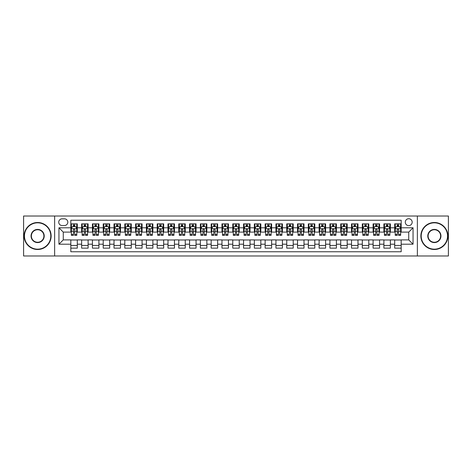 <?xml version="1.0" encoding="UTF-8"?>
<svg xmlns="http://www.w3.org/2000/svg" width="472" height="472" viewBox="0 0 472 472"><rect width="100%" height="100%" fill="white"/><g stroke="black" fill="none" stroke-linecap="round" stroke-linejoin="round"><path stroke-width="0.71" d="M408.728 218.725A3.457 3.457 0 0 0 405.271 222.182A3.457 3.457 0 0 0 408.728 225.634A3.457 3.457 0 0 0 412.18 222.182A3.457 3.457 0 0 0 408.728 218.725M417.366 255.971L448.4 255.971L448.4 216.028L417.366 216.028L417.366 255.971L54.634 255.971L54.634 216.028L23.6 216.028L23.6 255.971L54.634 255.971M401.171 223.858L394.692 223.858L394.692 227.793L390.373 227.793L390.373 232.112L394.692 232.112L394.692 227.793M390.373 227.793L390.373 223.858L383.895 223.858L383.895 227.793L379.577 227.793L379.577 232.112L383.895 232.112L383.895 227.793M379.577 227.793L379.577 223.858L373.104 223.858L373.104 227.793L368.785 227.793L368.785 232.112L373.104 232.112L373.104 227.793M368.785 227.793L368.785 223.858L362.307 223.858L362.307 227.793L357.988 227.793L357.988 232.112L362.307 232.112L362.307 227.793M357.988 227.793L357.988 223.858L351.51 223.858L351.51 227.793L347.191 227.793L347.191 232.112L351.51 232.112L351.51 227.793M347.191 227.793L347.191 223.858L340.713 223.858L340.713 227.793L336.4 227.793L336.4 232.112L340.713 232.112L340.713 227.793M336.4 227.793L336.4 223.858L329.922 223.858L329.922 227.793L325.603 227.793L325.603 232.112L329.922 232.112L329.922 227.793M325.603 227.793L325.603 223.858L319.125 223.858L319.125 227.793L314.806 227.793L314.806 232.112L319.125 232.112L319.125 227.793M314.806 227.793L314.806 223.858L308.328 223.858L308.328 227.793L304.009 227.793L304.009 232.112L308.328 232.112L308.328 227.793M304.009 227.793L304.009 223.858L297.531 223.858L297.531 227.793L293.218 227.793L293.218 232.112L297.531 232.112L297.531 227.793M293.218 227.793L293.218 223.858L286.74 223.858L286.74 227.793L282.421 227.793L282.421 232.112L286.74 232.112L286.74 227.793M282.421 227.793L282.421 223.858L275.943 223.858L275.943 227.793L271.624 227.793L271.624 232.112L275.943 232.112L275.943 227.793M271.624 227.793L271.624 223.858L265.146 223.858L265.146 227.793L260.827 227.793L260.827 232.112L265.146 232.112L265.146 227.793M260.827 227.793L260.827 223.858L254.355 223.858L254.355 227.793L250.036 227.793L250.036 232.112L254.355 232.112L254.355 227.793M250.036 227.793L250.036 223.858L243.558 223.858L243.558 227.793L239.239 227.793L239.239 232.112L243.558 232.112L243.558 227.793M239.239 227.793L239.239 223.858L232.761 223.858L232.761 227.793L228.442 227.793L228.442 232.112L232.761 232.112L232.761 227.793M228.442 227.793L228.442 223.858L221.964 223.858L221.964 227.793L217.645 227.793L217.645 232.112L221.964 232.112L221.964 227.793M217.645 227.793L217.645 223.858L211.173 223.858L211.173 227.793L206.854 227.793L206.854 232.112L211.173 232.112L211.173 227.793M206.854 227.793L206.854 223.858L200.376 223.858L200.376 227.793L196.057 227.793L196.057 232.112L200.376 232.112L200.376 227.793M196.057 227.793L196.057 223.858L189.579 223.858L189.579 227.793L185.26 227.793L185.26 232.112L189.579 232.112L189.579 227.793M185.26 227.793L185.26 223.858L178.782 223.858L178.782 227.793L174.469 227.793L174.469 232.112L178.782 232.112L178.782 227.793M174.469 227.793L174.469 223.858L167.991 223.858L167.991 227.793L163.672 227.793L163.672 232.112L167.991 232.112L167.991 227.793M163.672 227.793L163.672 223.858L157.194 223.858L157.194 227.793L152.875 227.793L152.875 232.112L157.194 232.112L157.194 227.793M152.875 227.793L152.875 223.858L146.397 223.858L146.397 227.793L142.078 227.793L142.078 232.112L146.397 232.112L146.397 227.793M142.078 227.793L142.078 223.858L135.6 223.858L135.6 227.793L131.287 227.793L131.287 232.112L135.6 232.112L135.6 227.793M131.287 227.793L131.287 223.858L124.809 223.858L124.809 227.793L120.49 227.793L120.49 232.112L124.809 232.112L124.809 227.793M120.49 227.793L120.49 223.858L114.012 223.858L114.012 227.793L109.693 227.793L109.693 232.112L114.012 232.112L114.012 227.793M109.693 227.793L109.693 223.858L103.215 223.858L103.215 227.793L98.896 227.793L98.896 232.112L103.215 232.112L103.215 227.793M98.896 227.793L98.896 223.858L92.424 223.858L92.424 227.793L88.105 227.793L88.105 232.112L92.424 232.112L92.424 227.793M88.105 227.793L88.105 223.858L81.626 223.858L81.626 232.112L77.308 232.112L77.308 223.858L70.829 223.858M70.829 248.142L77.308 248.142L77.308 239.888L81.626 239.888L81.626 248.142L88.105 248.142L88.105 239.888L92.424 239.888L92.424 244.207L88.105 244.207M92.424 244.207L92.424 248.142L98.896 248.142L98.896 239.888L103.215 239.888L103.215 244.207L98.896 244.207M103.215 244.207L103.215 248.142L109.693 248.142L109.693 239.888L114.012 239.888L114.012 244.207L109.693 244.207M114.012 244.207L114.012 248.142L120.49 248.142L120.49 239.888L124.809 239.888L124.809 244.207L120.49 244.207M124.809 244.207L124.809 248.142L131.287 248.142L131.287 239.888L135.6 239.888L135.6 244.207L131.287 244.207M135.6 244.207L135.6 248.142L142.078 248.142L142.078 239.888L146.397 239.888L146.397 244.207L142.078 244.207M146.397 244.207L146.397 248.142L152.875 248.142L152.875 239.888L157.194 239.888L157.194 244.207L152.875 244.207M157.194 244.207L157.194 248.142L163.672 248.142L163.672 239.888L167.991 239.888L167.991 244.207L163.672 244.207M167.991 244.207L167.991 248.142L174.469 248.142L174.469 239.888L178.782 239.888L178.782 244.207L174.469 244.207M178.782 244.207L178.782 248.142L185.26 248.142L185.26 239.888L189.579 239.888L189.579 244.207L185.26 244.207M189.579 244.207L189.579 248.142L196.057 248.142L196.057 239.888L200.376 239.888L200.376 244.207L196.057 244.207M200.376 244.207L200.376 248.142L206.854 248.142L206.854 239.888L211.173 239.888L211.173 244.207L206.854 244.207M211.173 244.207L211.173 248.142L217.645 248.142L217.645 239.888L221.964 239.888L221.964 244.207L217.645 244.207M221.964 244.207L221.964 248.142L228.442 248.142L228.442 239.888L232.761 239.888L232.761 244.207L228.442 244.207M232.761 244.207L232.761 248.142L239.239 248.142L239.239 239.888L243.558 239.888L243.558 244.207L239.239 244.207M243.558 244.207L243.558 248.142L250.036 248.142L250.036 239.888L254.355 239.888L254.355 244.207L250.036 244.207M254.355 244.207L254.355 248.142L260.827 248.142L260.827 239.888L265.146 239.888L265.146 244.207L260.827 244.207M265.146 244.207L265.146 248.142L271.624 248.142L271.624 239.888L275.943 239.888L275.943 244.207L271.624 244.207M275.943 244.207L275.943 248.142L282.421 248.142L282.421 239.888L286.74 239.888L286.74 244.207L282.421 244.207M286.74 244.207L286.74 248.142L293.218 248.142L293.218 239.888L297.531 239.888L297.531 244.207L293.218 244.207M297.531 244.207L297.531 248.142L304.009 248.142L304.009 239.888L308.328 239.888L308.328 244.207L304.009 244.207M308.328 244.207L308.328 248.142L314.806 248.142L314.806 239.888L319.125 239.888L319.125 244.207L314.806 244.207M319.125 244.207L319.125 248.142L325.603 248.142L325.603 239.888L329.922 239.888L329.922 244.207L325.603 244.207M329.922 244.207L329.922 248.142L336.4 248.142L336.4 239.888L340.713 239.888L340.713 244.207L336.4 244.207M340.713 244.207L340.713 248.142L347.191 248.142L347.191 239.888L351.51 239.888L351.51 244.207L347.191 244.207M351.51 244.207L351.51 248.142L357.988 248.142L357.988 239.888L362.307 239.888L362.307 244.207L357.988 244.207M362.307 244.207L362.307 248.142L368.785 248.142L368.785 239.888L373.104 239.888L373.104 244.207L368.785 244.207M373.104 244.207L373.104 248.142L379.577 248.142L379.577 239.888L383.895 239.888L383.895 244.207L379.577 244.207M383.895 244.207L383.895 248.142L390.373 248.142L390.373 239.888L394.692 239.888L394.692 244.207L390.373 244.207M62.086 225.527L64.463 225.527A3.345 3.345 0 0 0 67.809 222.182A3.345 3.345 0 0 0 64.463 218.837L62.086 218.837A3.345 3.345 0 0 0 58.74 222.182A3.345 3.345 0 0 0 62.086 225.527M417.366 216.028L54.634 216.028M401.171 227.793L401.171 220.241L70.829 220.241L70.829 232.112L63.272 232.112L63.272 239.888L70.829 239.888L70.829 251.759L401.171 251.759L401.171 239.888L408.728 239.888L408.728 232.112L401.171 232.112L401.171 227.793L413.047 227.793L413.047 244.207L401.171 244.207M70.829 244.207L58.953 244.207L58.953 227.793L70.829 227.793M394.692 244.207L394.692 248.142L401.171 248.142M70.829 226.554L71.372 226.554M73.42 226.554L74.718 226.554M76.765 226.554L77.308 226.554M70.829 232.006L71.372 232.006M73.42 232.006L74.718 232.006M76.765 232.006L77.308 232.006M70.829 239.994L77.308 239.994M70.829 245.446L77.308 245.446M81.626 232.006L82.163 232.006M84.217 232.006L85.515 232.006M87.562 232.006L88.105 232.006M81.626 226.554L82.163 226.554M84.217 226.554L85.515 226.554M87.562 226.554L88.105 226.554M81.626 239.994L88.105 239.994M81.626 245.446L88.105 245.446M92.424 239.994L98.896 239.994M92.424 245.446L98.896 245.446M92.424 226.554L92.96 226.554M95.014 226.554L96.306 226.554M98.359 226.554L98.896 226.554M92.424 232.006L92.96 232.006M95.014 232.006L96.306 232.006M98.359 232.006L98.896 232.006M103.215 239.994L109.693 239.994M103.215 245.446L109.693 245.446M103.215 226.554L103.757 226.554M105.805 226.554L107.103 226.554M109.156 226.554L109.693 226.554M103.215 232.006L103.757 232.006M105.805 232.006L107.103 232.006M109.156 232.006L109.693 232.006M114.012 239.994L120.49 239.994M114.012 245.446L120.49 245.446M114.012 226.554L114.554 226.554M116.602 226.554L117.9 226.554M119.947 226.554L120.49 226.554M114.012 232.006L114.554 232.006M116.602 232.006L117.9 232.006M119.947 232.006L120.49 232.006M124.809 239.994L131.287 239.994M124.809 245.446L131.287 245.446M124.809 226.554L125.345 226.554M127.399 226.554L128.691 226.554M130.744 226.554L131.287 226.554M124.809 232.006L125.345 232.006M127.399 232.006L128.691 232.006M130.744 232.006L131.287 232.006M135.6 239.994L142.078 239.994M135.6 245.446L142.078 245.446M135.6 226.554L136.142 226.554M138.196 226.554L139.488 226.554M141.541 226.554L142.078 226.554M135.6 232.006L136.142 232.006M138.196 232.006L139.488 232.006M141.541 232.006L142.078 232.006M146.397 239.994L152.875 239.994M146.397 245.446L152.875 245.446M146.397 226.554L146.94 226.554M148.987 226.554L150.285 226.554M152.338 226.554L152.875 226.554M146.397 232.006L146.94 232.006M148.987 232.006L150.285 232.006M152.338 232.006L152.875 232.006M157.194 239.994L163.672 239.994M157.194 245.446L163.672 245.446M157.194 226.554L157.731 226.554M159.784 226.554L161.082 226.554M163.129 226.554L163.672 226.554M157.194 232.006L157.731 232.006M159.784 232.006L161.082 232.006M163.129 232.006L163.672 232.006M167.991 239.994L174.469 239.994M167.991 245.446L174.469 245.446M167.991 226.554L168.528 226.554M170.581 226.554L171.873 226.554M173.926 226.554L174.469 226.554M167.991 232.006L168.528 232.006M170.581 232.006L171.873 232.006M173.926 232.006L174.469 232.006M178.782 239.994L185.26 239.994M178.782 245.446L185.26 245.446M178.782 226.554L179.325 226.554M181.378 226.554L182.67 226.554M184.723 226.554L185.26 226.554M178.782 232.006L179.325 232.006M181.378 232.006L182.67 232.006M184.723 232.006L185.26 232.006M189.579 239.994L196.057 239.994M189.579 245.446L196.057 245.446M189.579 226.554L190.122 226.554M192.169 226.554L193.467 226.554M195.52 226.554L196.057 226.554M189.579 232.006L190.122 232.006M192.169 232.006L193.467 232.006M195.52 232.006L196.057 232.006M200.376 239.994L206.854 239.994M200.376 245.446L206.854 245.446M200.376 226.554L200.913 226.554M202.966 226.554L204.264 226.554M206.311 226.554L206.854 226.554M200.376 232.006L200.913 232.006M202.966 232.006L204.264 232.006M206.311 232.006L206.854 232.006M211.173 239.994L217.645 239.994M211.173 245.446L217.645 245.446M211.173 226.554L211.71 226.554M213.763 226.554L215.055 226.554M217.108 226.554L217.645 226.554M211.173 232.006L211.71 232.006M213.763 232.006L215.055 232.006M217.108 232.006L217.645 232.006M221.964 239.994L228.442 239.994M221.964 245.446L228.442 245.446M221.964 226.554L222.507 226.554M224.554 226.554L225.852 226.554M227.905 226.554L228.442 226.554M221.964 232.006L222.507 232.006M224.554 232.006L225.852 232.006M227.905 232.006L228.442 232.006M232.761 239.994L239.239 239.994M232.761 245.446L239.239 245.446M232.761 226.554L233.304 226.554M235.351 226.554L236.649 226.554M238.696 226.554L239.239 226.554M232.761 232.006L233.304 232.006M235.351 232.006L236.649 232.006M238.696 232.006L239.239 232.006M243.558 239.994L250.036 239.994M243.558 245.446L250.036 245.446M243.558 226.554L244.095 226.554M246.148 226.554L247.446 226.554M249.493 226.554L250.036 226.554M243.558 232.006L244.095 232.006M246.148 232.006L247.446 232.006M249.493 232.006L250.036 232.006M254.355 239.994L260.827 239.994M254.355 245.446L260.827 245.446M254.355 226.554L254.892 226.554M256.945 226.554L258.237 226.554M260.29 226.554L260.827 226.554M254.355 232.006L254.892 232.006M256.945 232.006L258.237 232.006M260.29 232.006L260.827 232.006M265.146 239.994L271.624 239.994M265.146 245.446L271.624 245.446M265.146 226.554L265.689 226.554M267.736 226.554L269.034 226.554M271.087 226.554L271.624 226.554M265.146 232.006L265.689 232.006M267.736 232.006L269.034 232.006M271.087 232.006L271.624 232.006M275.943 239.994L282.421 239.994M275.943 245.446L282.421 245.446M275.943 226.554L276.48 226.554M278.533 226.554L279.831 226.554M281.878 226.554L282.421 226.554M275.943 232.006L276.48 232.006M278.533 232.006L279.831 232.006M281.878 232.006L282.421 232.006M286.74 239.994L293.218 239.994M286.74 245.446L293.218 245.446M286.74 226.554L287.277 226.554M289.33 226.554L290.622 226.554M292.675 226.554L293.218 226.554M286.74 232.006L287.277 232.006M289.33 232.006L290.622 232.006M292.675 232.006L293.218 232.006M297.531 239.994L304.009 239.994M297.531 245.446L304.009 245.446M297.531 226.554L298.074 226.554M300.127 226.554L301.419 226.554M303.472 226.554L304.009 226.554M297.531 232.006L298.074 232.006M300.127 232.006L301.419 232.006M303.472 232.006L304.009 232.006M308.328 239.994L314.806 239.994M308.328 245.446L314.806 245.446M308.328 226.554L308.871 226.554M310.918 226.554L312.216 226.554M314.269 226.554L314.806 226.554M308.328 232.006L308.871 232.006M310.918 232.006L312.216 232.006M314.269 232.006L314.806 232.006M319.125 239.994L325.603 239.994M319.125 245.446L325.603 245.446M319.125 226.554L319.662 226.554M321.715 226.554L323.013 226.554M325.06 226.554L325.603 226.554M319.125 232.006L319.662 232.006M321.715 232.006L323.013 232.006M325.06 232.006L325.603 232.006M329.922 239.994L336.4 239.994M329.922 245.446L336.4 245.446M329.922 226.554L330.459 226.554M332.512 226.554L333.804 226.554M335.857 226.554L336.4 226.554M329.922 232.006L330.459 232.006M332.512 232.006L333.804 232.006M335.857 232.006L336.4 232.006M340.713 239.994L347.191 239.994M340.713 245.446L347.191 245.446M340.713 226.554L341.256 226.554M343.309 226.554L344.601 226.554M346.654 226.554L347.191 226.554M340.713 232.006L341.256 232.006M343.309 232.006L344.601 232.006M346.654 232.006L347.191 232.006M351.51 239.994L357.988 239.994M351.51 245.446L357.988 245.446M351.51 226.554L352.053 226.554M354.1 226.554L355.398 226.554M357.446 226.554L357.988 226.554M351.51 232.006L352.053 232.006M354.1 232.006L355.398 232.006M357.446 232.006L357.988 232.006M362.307 239.994L368.785 239.994M362.307 245.446L368.785 245.446M362.307 226.554L362.844 226.554M364.897 226.554L366.195 226.554M368.243 226.554L368.785 226.554M362.307 232.006L362.844 232.006M364.897 232.006L366.195 232.006M368.243 232.006L368.785 232.006M373.104 239.994L379.577 239.994M373.104 245.446L379.577 245.446M373.104 226.554L373.641 226.554M375.694 226.554L376.986 226.554M379.04 226.554L379.577 226.554M373.104 232.006L373.641 232.006M375.694 232.006L376.986 232.006M379.04 232.006L379.577 232.006M383.895 239.994L390.373 239.994M383.895 245.446L390.373 245.446M383.895 226.554L384.438 226.554M386.485 226.554L387.783 226.554M389.837 226.554L390.373 226.554M383.895 232.006L384.438 232.006M386.485 232.006L387.783 232.006M389.837 232.006L390.373 232.006M394.692 239.994L401.171 239.994M394.692 245.446L401.171 245.446M394.692 226.554L395.235 226.554M397.282 226.554L398.58 226.554M400.628 226.554L401.171 226.554M394.692 232.006L395.235 232.006M397.282 232.006L398.58 232.006M400.628 232.006L401.171 232.006M63.272 232.112L58.953 227.793M63.272 239.888L58.953 244.207M413.047 227.793L408.728 232.112M413.047 244.207L408.728 239.888M74.718 225.256L73.42 225.256M76.765 234.472L74.718 234.472L74.718 235.351L76.765 235.351L76.765 228.767L75.685 226.607L72.452 226.607L71.372 228.767L71.372 235.351L73.42 235.351L73.42 234.472L71.372 234.472M71.372 228.767L71.372 223.858M76.765 228.767L76.765 223.858M73.42 226.607L73.42 223.858M74.718 223.858L74.718 226.607M74.718 234.472L74.718 229.575C74.287 228.743 73.856 228.743 73.42 229.575L73.42 234.472M37.636 222.831A13.169 13.169 0 0 0 24.461 236A13.169 13.169 0 0 0 37.636 249.169A13.169 13.169 0 0 0 50.805 236A13.169 13.169 0 0 0 37.636 222.831M37.636 249.493A13.493 13.493 0 0 1 24.137 236A13.493 13.493 0 0 1 37.636 222.507A13.493 13.493 0 0 1 51.129 236A13.493 13.493 0 0 1 37.636 249.493M37.636 229.416A6.584 6.584 0 0 1 44.221 236A6.584 6.584 0 0 1 37.636 242.584A6.584 6.584 0 0 1 31.052 236A6.584 6.584 0 0 1 37.636 229.416M37.636 242.26A6.26 6.26 0 0 0 43.896 236A6.26 6.26 0 0 0 37.636 229.74A6.26 6.26 0 0 0 31.37 236A6.26 6.26 0 0 0 37.636 242.26M434.364 222.831A13.169 13.169 0 0 0 421.195 236A13.169 13.169 0 0 0 434.364 249.169A13.169 13.169 0 0 0 447.539 236A13.169 13.169 0 0 0 434.364 222.831M434.364 249.493A13.493 13.493 0 0 1 420.871 236A13.493 13.493 0 0 1 434.364 222.507A13.493 13.493 0 0 1 447.863 236A13.493 13.493 0 0 1 434.364 249.493M434.364 229.416A6.584 6.584 0 0 1 440.948 236A6.584 6.584 0 0 1 434.364 242.584A6.584 6.584 0 0 1 427.779 236A6.584 6.584 0 0 1 434.364 229.416M434.364 242.26A6.26 6.26 0 0 0 440.63 236A6.26 6.26 0 0 0 434.364 229.74A6.26 6.26 0 0 0 428.104 236A6.26 6.26 0 0 0 434.364 242.26M85.515 225.256L84.217 225.256M87.562 234.472L85.515 234.472L85.515 235.351L87.562 235.351L87.562 228.767L86.482 226.607L83.243 226.607L82.163 228.767L82.163 235.351L84.217 235.351L84.217 234.472L82.163 234.472M82.163 228.767L82.163 223.858M87.562 228.767L87.562 223.858M84.217 226.607L84.217 223.858M85.515 223.858L85.515 226.607M85.515 234.472L85.515 229.575C85.078 228.743 84.647 228.743 84.217 229.575L84.217 234.472M96.306 225.256L95.014 225.256M98.359 234.472L96.306 234.472L96.306 235.351L98.359 235.351L98.359 228.767L97.279 226.607L94.04 226.607L92.96 228.767L92.96 235.351L95.014 235.351L95.014 234.472L92.96 234.472M92.96 228.767L92.96 223.858M98.359 228.767L98.359 223.858M95.014 226.607L95.014 223.858M96.306 223.858L96.306 226.607M96.306 234.472L96.306 229.575C95.875 228.743 95.444 228.743 95.014 229.575L95.014 234.472M107.103 225.256L105.805 225.256M109.156 234.472L107.103 234.472L107.103 235.351L109.156 235.351L109.156 228.767L108.076 226.607L104.837 226.607L103.757 228.767L103.757 235.351L105.805 235.351L105.805 234.472L103.757 234.472M103.757 228.767L103.757 223.858M109.156 228.767L109.156 223.858M105.805 226.607L105.805 223.858M107.103 223.858L107.103 226.607M107.103 234.472L107.103 229.575C106.672 228.743 106.241 228.743 105.805 229.575L105.805 234.472M117.9 225.256L116.602 225.256M119.947 234.472L117.9 234.472L117.9 235.351L119.947 235.351L119.947 228.767L118.867 226.607L115.628 226.607L114.554 228.767L114.554 235.351L116.602 235.351L116.602 234.472L114.554 234.472M114.554 228.767L114.554 223.858M119.947 228.767L119.947 223.858M116.602 226.607L116.602 223.858M117.9 223.858L117.9 226.607M117.9 234.472L117.9 229.575C117.469 228.743 117.032 228.743 116.602 229.575L116.602 234.472M128.691 225.256L127.399 225.256M130.744 234.472L128.691 234.472L128.691 235.351L130.744 235.351L130.744 228.767L129.664 226.607L126.425 226.607L125.345 228.767L125.345 235.351L127.399 235.351L127.399 234.472L125.345 234.472M125.345 228.767L125.345 223.858M130.744 228.767L130.744 223.858M127.399 226.607L127.399 223.858M128.691 223.858L128.691 226.607M128.691 234.472L128.691 229.575C128.26 228.743 127.829 228.743 127.399 229.575L127.399 234.472M139.488 225.256L138.196 225.256M141.541 234.472L139.488 234.472L139.488 235.351L141.541 235.351L141.541 228.767L140.461 226.607L137.222 226.607L136.142 228.767L136.142 235.351L138.196 235.351L138.196 234.472L136.142 234.472M136.142 228.767L136.142 223.858M141.541 228.767L141.541 223.858M138.196 226.607L138.196 223.858M139.488 223.858L139.488 226.607M139.488 234.472L139.488 229.575C139.057 228.743 138.626 228.743 138.196 229.575L138.196 234.472M150.285 225.256L148.987 225.256M152.338 234.472L150.285 234.472L150.285 235.351L152.338 235.351L152.338 228.767L151.258 226.607L148.019 226.607L146.94 228.767L146.94 235.351L148.987 235.351L148.987 234.472L146.94 234.472M146.94 228.767L146.94 223.858M152.338 228.767L152.338 223.858M148.987 226.607L148.987 223.858M150.285 223.858L150.285 226.607M150.285 234.472L150.285 229.575C149.854 228.743 149.423 228.743 148.987 229.575L148.987 234.472M161.082 225.256L159.784 225.256M163.129 234.472L161.082 234.472L161.082 235.351L163.129 235.351L163.129 228.767L162.049 226.607L158.81 226.607L157.731 228.767L157.731 235.351L159.784 235.351L159.784 234.472L157.731 234.472M157.731 228.767L157.731 223.858M163.129 228.767L163.129 223.858M159.784 226.607L159.784 223.858M161.082 223.858L161.082 226.607M161.082 234.472L161.082 229.575C160.651 228.743 160.214 228.743 159.784 229.575L159.784 234.472M171.873 225.256L170.581 225.256M173.926 234.472L171.873 234.472L171.873 235.351L173.926 235.351L173.926 228.767L172.846 226.607L169.607 226.607L168.528 228.767L168.528 235.351L170.581 235.351L170.581 234.472L168.528 234.472M168.528 228.767L168.528 223.858M173.926 228.767L173.926 223.858M170.581 226.607L170.581 223.858M171.873 223.858L171.873 226.607M171.873 234.472L171.873 229.575C171.442 228.743 171.012 228.743 170.581 229.575L170.581 234.472M182.67 225.256L181.378 225.256M184.723 234.472L182.67 234.472L182.67 235.351L184.723 235.351L184.723 228.767L183.643 226.607L180.404 226.607L179.325 228.767L179.325 235.351L181.378 235.351L181.378 234.472L179.325 234.472M179.325 228.767L179.325 223.858M184.723 228.767L184.723 223.858M181.378 226.607L181.378 223.858M182.67 223.858L182.67 226.607M182.67 234.472L182.67 229.575C182.239 228.743 181.808 228.743 181.378 229.575L181.378 234.472M193.467 225.256L192.169 225.256M195.52 234.472L193.467 234.472L193.467 235.351L195.52 235.351L195.52 228.767L194.44 226.607L191.201 226.607L190.122 228.767L190.122 235.351L192.169 235.351L192.169 234.472L190.122 234.472M190.122 228.767L190.122 223.858M195.52 228.767L195.52 223.858M192.169 226.607L192.169 223.858M193.467 223.858L193.467 226.607M193.467 234.472L193.467 229.575C193.036 228.743 192.605 228.743 192.169 229.575L192.169 234.472M204.264 225.256L202.966 225.256M206.311 234.472L204.264 234.472L204.264 235.351L206.311 235.351L206.311 228.767L205.232 226.607L201.992 226.607L200.913 228.767L200.913 235.351L202.966 235.351L202.966 234.472L200.913 234.472M200.913 228.767L200.913 223.858M206.311 228.767L206.311 223.858M202.966 226.607L202.966 223.858M204.264 223.858L204.264 226.607M204.264 234.472L204.264 229.575C203.827 228.743 203.397 228.743 202.966 229.575L202.966 234.472M215.055 225.256L213.763 225.256M217.108 234.472L215.055 234.472L215.055 235.351L217.108 235.351L217.108 228.767L216.028 226.607L212.789 226.607L211.71 228.767L211.71 235.351L213.763 235.351L213.763 234.472L211.71 234.472M211.71 228.767L211.71 223.858M217.108 228.767L217.108 223.858M213.763 226.607L213.763 223.858M215.055 223.858L215.055 226.607M215.055 234.472L215.055 229.575C214.624 228.743 214.194 228.743 213.763 229.575L213.763 234.472M225.852 225.256L224.554 225.256M227.905 234.472L225.852 234.472L225.852 235.351L227.905 235.351L227.905 228.767L226.825 226.607L223.586 226.607L222.507 228.767L222.507 235.351L224.554 235.351L224.554 234.472L222.507 234.472M222.507 228.767L222.507 223.858M227.905 228.767L227.905 223.858M224.554 226.607L224.554 223.858M225.852 223.858L225.852 226.607M225.852 234.472L225.852 229.575C225.421 228.743 224.991 228.743 224.554 229.575L224.554 234.472M236.649 225.256L235.351 225.256M238.696 234.472L236.649 234.472L236.649 235.351L238.696 235.351L238.696 228.767L237.617 226.607L234.383 226.607L233.304 228.767L233.304 235.351L235.351 235.351L235.351 234.472L233.304 234.472M233.304 228.767L233.304 223.858M238.696 228.767L238.696 223.858M235.351 226.607L235.351 223.858M236.649 223.858L236.649 226.607M236.649 234.472L236.649 229.575C236.218 228.743 235.788 228.743 235.351 229.575L235.351 234.472M247.446 225.256L246.148 225.256M249.493 234.472L247.446 234.472L247.446 235.351L249.493 235.351L249.493 228.767L248.414 226.607L245.174 226.607L244.095 228.767L244.095 235.351L246.148 235.351L246.148 234.472L244.095 234.472M244.095 228.767L244.095 223.858M249.493 228.767L249.493 223.858M246.148 226.607L246.148 223.858M247.446 223.858L247.446 226.607M247.446 234.472L247.446 229.575C247.009 228.743 246.579 228.743 246.148 229.575L246.148 234.472M258.237 225.256L256.945 225.256M260.29 234.472L258.237 234.472L258.237 235.351L260.29 235.351L260.29 228.767L259.211 226.607L255.971 226.607L254.892 228.767L254.892 235.351L256.945 235.351L256.945 234.472L254.892 234.472M254.892 228.767L254.892 223.858M260.29 228.767L260.29 223.858M256.945 226.607L256.945 223.858M258.237 223.858L258.237 226.607M258.237 234.472L258.237 229.575C257.806 228.743 257.376 228.743 256.945 229.575L256.945 234.472M269.034 225.256L267.736 225.256M271.087 234.472L269.034 234.472L269.034 235.351L271.087 235.351L271.087 228.767L270.008 226.607L266.768 226.607L265.689 228.767L265.689 235.351L267.736 235.351L267.736 234.472L265.689 234.472M265.689 228.767L265.689 223.858M271.087 228.767L271.087 223.858M267.736 226.607L267.736 223.858M269.034 223.858L269.034 226.607M269.034 234.472L269.034 229.575C268.603 228.743 268.173 228.743 267.736 229.575L267.736 234.472M279.831 225.256L278.533 225.256M281.878 234.472L279.831 234.472L279.831 235.351L281.878 235.351L281.878 228.767L280.799 226.607L277.56 226.607L276.48 228.767L276.48 235.351L278.533 235.351L278.533 234.472L276.48 234.472M276.48 228.767L276.48 223.858M281.878 228.767L281.878 223.858M278.533 226.607L278.533 223.858M279.831 223.858L279.831 226.607M279.831 234.472L279.831 229.575C279.4 228.743 278.964 228.743 278.533 229.575L278.533 234.472M290.622 225.256L289.33 225.256M292.675 234.472L290.622 234.472L290.622 235.351L292.675 235.351L292.675 228.767L291.596 226.607L288.357 226.607L287.277 228.767L287.277 235.351L289.33 235.351L289.33 234.472L287.277 234.472M287.277 228.767L287.277 223.858M292.675 228.767L292.675 223.858M289.33 226.607L289.33 223.858M290.622 223.858L290.622 226.607M290.622 234.472L290.622 229.575C290.192 228.743 289.761 228.743 289.33 229.575L289.33 234.472M301.419 225.256L300.127 225.256M303.472 234.472L301.419 234.472L301.419 235.351L303.472 235.351L303.472 228.767L302.393 226.607L299.154 226.607L298.074 228.767L298.074 235.351L300.127 235.351L300.127 234.472L298.074 234.472M298.074 228.767L298.074 223.858M303.472 228.767L303.472 223.858M300.127 226.607L300.127 223.858M301.419 223.858L301.419 226.607M301.419 234.472L301.419 229.575C300.988 228.743 300.558 228.743 300.127 229.575L300.127 234.472M312.216 225.256L310.918 225.256M314.269 234.472L312.216 234.472L312.216 235.351L314.269 235.351L314.269 228.767L313.19 226.607L309.951 226.607L308.871 228.767L308.871 235.351L310.918 235.351L310.918 234.472L308.871 234.472M308.871 228.767L308.871 223.858M314.269 228.767L314.269 223.858M310.918 226.607L310.918 223.858M312.216 223.858L312.216 226.607M312.216 234.472L312.216 229.575C311.786 228.743 311.355 228.743 310.918 229.575L310.918 234.472M323.013 225.256L321.715 225.256M325.06 234.472L323.013 234.472L323.013 235.351L325.06 235.351L325.06 228.767L323.981 226.607L320.742 226.607L319.662 228.767L319.662 235.351L321.715 235.351L321.715 234.472L319.662 234.472M319.662 228.767L319.662 223.858M325.06 228.767L325.06 223.858M321.715 226.607L321.715 223.858M323.013 223.858L323.013 226.607M323.013 234.472L323.013 229.575C322.582 228.743 322.146 228.743 321.715 229.575L321.715 234.472M333.804 225.256L332.512 225.256M335.857 234.472L333.804 234.472L333.804 235.351L335.857 235.351L335.857 228.767L334.778 226.607L331.539 226.607L330.459 228.767L330.459 235.351L332.512 235.351L332.512 234.472L330.459 234.472M330.459 228.767L330.459 223.858M335.857 228.767L335.857 223.858M332.512 226.607L332.512 223.858M333.804 223.858L333.804 226.607M333.804 234.472L333.804 229.575C333.374 228.743 332.943 228.743 332.512 229.575L332.512 234.472M344.601 225.256L343.309 225.256M346.654 234.472L344.601 234.472L344.601 235.351L346.654 235.351L346.654 228.767L345.575 226.607L342.336 226.607L341.256 228.767L341.256 235.351L343.309 235.351L343.309 234.472L341.256 234.472M341.256 228.767L341.256 223.858M346.654 228.767L346.654 223.858M343.309 226.607L343.309 223.858M344.601 223.858L344.601 226.607M344.601 234.472L344.601 229.575C344.171 228.743 343.74 228.743 343.309 229.575L343.309 234.472M355.398 225.256L354.1 225.256M357.446 234.472L355.398 234.472L355.398 235.351L357.446 235.351L357.446 228.767L356.372 226.607L353.133 226.607L352.053 228.767L352.053 235.351L354.1 235.351L354.1 234.472L352.053 234.472M352.053 228.767L352.053 223.858M357.446 228.767L357.446 223.858M354.1 226.607L354.1 223.858M355.398 223.858L355.398 226.607M355.398 234.472L355.398 229.575C354.968 228.743 354.537 228.743 354.1 229.575L354.1 234.472M366.195 225.256L364.897 225.256M368.243 234.472L366.195 234.472L366.195 235.351L368.243 235.351L368.243 228.767L367.163 226.607L363.924 226.607L362.844 228.767L362.844 235.351L364.897 235.351L364.897 234.472L362.844 234.472M362.844 228.767L362.844 223.858M368.243 228.767L368.243 223.858M364.897 226.607L364.897 223.858M366.195 223.858L366.195 226.607M366.195 234.472L366.195 229.575C365.759 228.743 365.328 228.743 364.897 229.575L364.897 234.472M376.986 225.256L375.694 225.256M379.04 234.472L376.986 234.472L376.986 235.351L379.04 235.351L379.04 228.767L377.96 226.607L374.721 226.607L373.641 228.767L373.641 235.351L375.694 235.351L375.694 234.472L373.641 234.472M373.641 228.767L373.641 223.858M379.04 228.767L379.04 223.858M375.694 226.607L375.694 223.858M376.986 223.858L376.986 226.607M376.986 234.472L376.986 229.575C376.556 228.743 376.125 228.743 375.694 229.575L375.694 234.472M387.783 225.256L386.485 225.256M389.837 234.472L387.783 234.472L387.783 235.351L389.837 235.351L389.837 228.767L388.757 226.607L385.518 226.607L384.438 228.767L384.438 235.351L386.485 235.351L386.485 234.472L384.438 234.472M384.438 228.767L384.438 223.858M389.837 228.767L389.837 223.858M386.485 226.607L386.485 223.858M387.783 223.858L387.783 226.607M387.783 234.472L387.783 229.575C387.353 228.743 386.922 228.743 386.485 229.575L386.485 234.472M398.58 225.256L397.282 225.256M400.628 234.472L398.58 234.472L398.58 235.351L400.628 235.351L400.628 228.767L399.548 226.607L396.315 226.607L395.235 228.767L395.235 235.351L397.282 235.351L397.282 234.472L395.235 234.472M395.235 228.767L395.235 223.858M400.628 228.767L400.628 223.858M397.282 226.607L397.282 223.858M398.58 223.858L398.58 226.607M398.58 234.472L398.58 229.575C398.15 228.743 397.719 228.743 397.282 229.575L397.282 234.472M81.626 244.207L77.308 244.207M81.626 227.793L77.308 227.793M76.741 228.713L71.396 228.713M71.372 227.203L72.151 227.203M75.986 227.203L76.765 227.203M73.42 231.268L71.372 231.268M76.765 231.268L74.718 231.268M74.718 225.946L73.42 225.946M87.538 228.713L82.193 228.713M82.163 227.203L82.948 227.203M86.783 227.203L87.562 227.203M84.217 231.268L82.163 231.268M87.562 231.268L85.515 231.268M85.515 225.946L84.217 225.946M98.329 228.713L92.99 228.713M92.96 227.203L93.745 227.203M97.574 227.203L98.359 227.203M95.014 231.268L92.96 231.268M98.359 231.268L96.306 231.268M96.306 225.946L95.014 225.946M109.126 228.713L103.781 228.713M103.757 227.203L104.536 227.203M108.371 227.203L109.156 227.203M105.805 231.268L103.757 231.268M109.156 231.268L107.103 231.268M107.103 225.946L105.805 225.946M119.923 228.713L114.578 228.713M114.554 227.203L115.333 227.203M119.168 227.203L119.947 227.203M116.602 231.268L114.554 231.268M119.947 231.268L117.9 231.268M117.9 225.946L116.602 225.946M130.72 228.713L125.375 228.713M125.345 227.203L126.13 227.203M129.959 227.203L130.744 227.203M127.399 231.268L125.345 231.268M130.744 231.268L128.691 231.268M128.691 225.946L127.399 225.946M141.511 228.713L136.172 228.713M136.142 227.203L136.927 227.203M140.756 227.203L141.541 227.203M138.196 231.268L136.142 231.268M141.541 231.268L139.488 231.268M139.488 225.946L138.196 225.946M152.308 228.713L146.963 228.713M146.94 227.203L147.718 227.203M151.553 227.203L152.338 227.203M148.987 231.268L146.94 231.268M152.338 231.268L150.285 231.268M150.285 225.946L148.987 225.946M163.105 228.713L157.76 228.713M157.731 227.203L158.515 227.203M162.35 227.203L163.129 227.203M159.784 231.268L157.731 231.268M163.129 231.268L161.082 231.268M161.082 225.946L159.784 225.946M173.897 228.713L168.557 228.713M168.528 227.203L169.312 227.203M173.141 227.203L173.926 227.203M170.581 231.268L168.528 231.268M173.926 231.268L171.873 231.268M171.873 225.946L170.581 225.946M184.694 228.713L179.348 228.713M179.325 227.203L180.109 227.203M183.938 227.203L184.723 227.203M181.378 231.268L179.325 231.268M184.723 231.268L182.67 231.268M182.67 225.946L181.378 225.946M195.491 228.713L190.145 228.713M190.122 227.203L190.9 227.203M194.735 227.203L195.52 227.203M192.169 231.268L190.122 231.268M195.52 231.268L193.467 231.268M193.467 225.946L192.169 225.946M206.288 228.713L200.942 228.713M200.913 227.203L201.697 227.203M205.532 227.203L206.311 227.203M202.966 231.268L200.913 231.268M206.311 231.268L204.264 231.268M204.264 225.946L202.966 225.946M217.079 228.713L211.739 228.713M211.71 227.203L212.494 227.203M216.323 227.203L217.108 227.203M213.763 231.268L211.71 231.268M217.108 231.268L215.055 231.268M215.055 225.946L213.763 225.946M227.876 228.713L222.53 228.713M222.507 227.203L223.285 227.203M227.12 227.203L227.905 227.203M224.554 231.268L222.507 231.268M227.905 231.268L225.852 231.268M225.852 225.946L224.554 225.946M238.673 228.713L233.327 228.713M233.304 227.203L234.082 227.203M237.917 227.203L238.696 227.203M235.351 231.268L233.304 231.268M238.696 231.268L236.649 231.268M236.649 225.946L235.351 225.946M249.47 228.713L244.124 228.713M244.095 227.203L244.88 227.203M248.714 227.203L249.493 227.203M246.148 231.268L244.095 231.268M249.493 231.268L247.446 231.268M247.446 225.946L246.148 225.946M260.261 228.713L254.921 228.713M254.892 227.203L255.677 227.203M259.506 227.203L260.29 227.203M256.945 231.268L254.892 231.268M260.29 231.268L258.237 231.268M258.237 225.946L256.945 225.946M271.058 228.713L265.712 228.713M265.689 227.203L266.468 227.203M270.303 227.203L271.087 227.203M267.736 231.268L265.689 231.268M271.087 231.268L269.034 231.268M269.034 225.946L267.736 225.946M281.855 228.713L276.509 228.713M276.48 227.203L277.265 227.203M281.1 227.203L281.878 227.203M278.533 231.268L276.48 231.268M281.878 231.268L279.831 231.268M279.831 225.946L278.533 225.946M292.652 228.713L287.306 228.713M287.277 227.203L288.062 227.203M291.891 227.203L292.675 227.203M289.33 231.268L287.277 231.268M292.675 231.268L290.622 231.268M290.622 225.946L289.33 225.946M303.443 228.713L298.103 228.713M298.074 227.203L298.859 227.203M302.688 227.203L303.472 227.203M300.127 231.268L298.074 231.268M303.472 231.268L301.419 231.268M301.419 225.946L300.127 225.946M314.24 228.713L308.894 228.713M308.871 227.203L309.65 227.203M313.485 227.203L314.269 227.203M310.918 231.268L308.871 231.268M314.269 231.268L312.216 231.268M312.216 225.946L310.918 225.946M325.037 228.713L319.692 228.713M319.662 227.203L320.447 227.203M324.282 227.203L325.06 227.203M321.715 231.268L319.662 231.268M325.06 231.268L323.013 231.268M323.013 225.946L321.715 225.946M335.828 228.713L330.488 228.713M330.459 227.203L331.244 227.203M335.073 227.203L335.857 227.203M332.512 231.268L330.459 231.268M335.857 231.268L333.804 231.268M333.804 225.946L332.512 225.946M346.625 228.713L341.28 228.713M341.256 227.203L342.041 227.203M345.87 227.203L346.654 227.203M343.309 231.268L341.256 231.268M346.654 231.268L344.601 231.268M344.601 225.946L343.309 225.946M357.422 228.713L352.077 228.713M352.053 227.203L352.832 227.203M356.667 227.203L357.446 227.203M354.1 231.268L352.053 231.268M357.446 231.268L355.398 231.268M355.398 225.946L354.1 225.946M368.219 228.713L362.874 228.713M362.844 227.203L363.629 227.203M367.464 227.203L368.243 227.203M364.897 231.268L362.844 231.268M368.243 231.268L366.195 231.268M366.195 225.946L364.897 225.946M379.01 228.713L373.671 228.713M373.641 227.203L374.426 227.203M378.255 227.203L379.04 227.203M375.694 231.268L373.641 231.268M379.04 231.268L376.986 231.268M376.986 225.946L375.694 225.946M389.807 228.713L384.462 228.713M384.438 227.203L385.217 227.203M389.052 227.203L389.837 227.203M386.485 231.268L384.438 231.268M389.837 231.268L387.783 231.268M387.783 225.946L386.485 225.946M400.604 228.713L395.259 228.713M395.235 227.203L396.014 227.203M399.849 227.203L400.628 227.203M397.282 231.268L395.235 231.268M400.628 231.268L398.58 231.268M398.58 225.946L397.282 225.946"/></g></svg>
